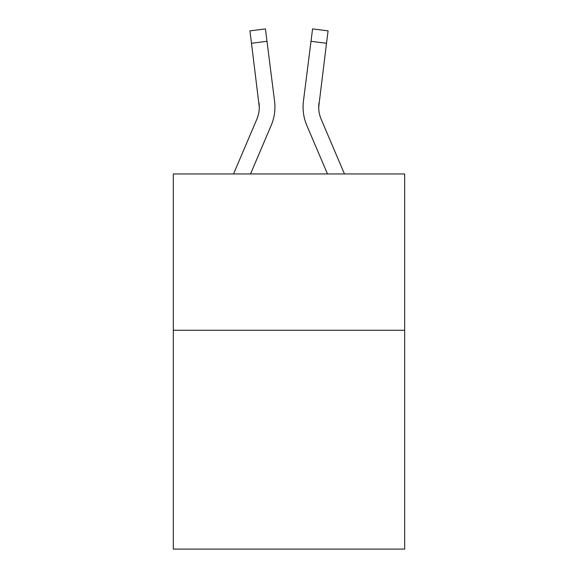 <?xml version="1.0" encoding="UTF-8"?>
<svg xmlns="http://www.w3.org/2000/svg" width="578" height="578" viewBox="0 0 578 578"><rect width="100%" height="100%" fill="white"/><g stroke="black" fill="none" stroke-linecap="round" stroke-linejoin="round"><path stroke-width="0.87" d="M404.672 330.269L404.672 549.1L173.328 549.1L173.328 173.956L404.672 173.956L404.672 330.269L173.328 330.269M250.52 173.956L271.183 125.426A46.89 46.89 -51 0 0 274.564 101.179L267 41.305L251.488 43.263L249.92 30.858L265.432 28.9L267 41.305M233.534 173.956L256.805 119.299A31.263 31.263 -10 0 0 259.298 107.111L251.488 43.263M274.326 99.3L274.564 101.179M344.466 173.956L321.195 119.299A31.263 31.263 10 0 1 318.702 107.111L326.512 43.263L311 41.305L312.568 28.9L328.08 30.858L312.568 28.9L328.08 30.858L312.568 28.9L328.08 30.858L312.568 28.9L328.08 30.858L312.568 28.9L328.08 30.858L312.568 28.9L328.08 30.858L312.568 28.9L328.08 30.858L312.568 28.9L328.08 30.858L312.568 28.9L328.08 30.858L312.568 28.9L328.08 30.858L312.568 28.9L328.08 30.858L312.568 28.9L328.08 30.858L312.568 28.9L328.08 30.858L312.568 28.9L328.08 30.858L312.568 28.9L328.08 30.858L312.568 28.9L328.08 30.858L312.568 28.9L328.08 30.858L312.568 28.9L328.08 30.858L312.568 28.9L328.08 30.858L312.568 28.9L328.08 30.858L312.568 28.9L328.08 30.858L312.568 28.9L328.08 30.858L312.568 28.9L328.08 30.858L312.568 28.9L328.08 30.858L312.568 28.9L328.08 30.858L312.568 28.9L328.08 30.858L312.568 28.9L328.08 30.858L312.568 28.9L328.08 30.858L312.568 28.9L328.08 30.858L312.568 28.9L328.08 30.858L312.568 28.9L328.08 30.858L326.512 43.263M327.48 173.956L306.817 125.426A46.89 46.89 51 0 1 303.436 101.179L311 41.305M318.738 108.585L318.948 103.137A31.263 31.263 51 0 0 321.195 119.299A31.263 31.263 51 0 1 318.702 107.111A31.263 31.263 51 0 0 321.195 119.299A31.263 31.263 51 0 1 318.702 107.111A31.263 31.263 51 0 0 321.195 119.299A31.263 31.263 51 0 1 318.702 107.111A31.263 31.263 51 0 0 321.195 119.299A31.263 31.263 51 0 1 318.702 107.111A31.263 31.263 51 0 0 321.195 119.299A31.263 31.263 51 0 1 318.702 107.111A31.263 31.263 51 0 0 321.195 119.299A31.263 31.263 51 0 1 318.702 107.111A31.263 31.263 51 0 0 321.195 119.299A31.263 31.263 51 0 1 318.702 107.111A31.263 31.263 51 0 0 321.195 119.299A31.263 31.263 51 0 1 318.702 107.111A31.263 31.263 51 0 0 321.195 119.299A31.263 31.263 51 0 1 318.702 107.111A31.263 31.263 51 0 0 321.195 119.299A31.263 31.263 51 0 1 318.702 107.111A31.263 31.263 51 0 0 321.195 119.299A31.263 31.263 51 0 1 318.702 107.111A31.263 31.263 51 0 0 321.195 119.299A31.263 31.263 51 0 1 318.702 107.111A31.263 31.263 51 0 0 321.195 119.299A31.263 31.263 51 0 1 318.702 107.111A31.263 31.263 51 0 0 321.195 119.299A31.263 31.263 51 0 1 318.702 107.111A31.263 31.263 51 0 0 321.195 119.299A31.263 31.263 51 0 1 318.702 107.111A31.263 31.263 51 0 0 321.195 119.299A31.263 31.263 51 0 1 318.702 107.111A31.263 31.263 51 0 0 321.195 119.299A31.263 31.263 51 0 1 318.702 107.111A31.263 31.263 51 0 0 321.195 119.299A31.263 31.263 51 0 1 318.702 107.111A31.263 31.263 51 0 0 321.195 119.299A31.263 31.263 51 0 1 318.702 107.111A31.263 31.263 51 0 0 321.195 119.299A31.263 31.263 51 0 1 318.702 107.111A31.263 31.263 51 0 0 321.195 119.299A31.263 31.263 51 0 1 318.702 107.111A31.263 31.263 51 0 0 321.195 119.299A31.263 31.263 51 0 1 318.702 107.111A31.263 31.263 51 0 0 321.195 119.299A31.263 31.263 51 0 1 318.702 107.111A31.263 31.263 51 0 0 321.195 119.299A31.263 31.263 51 0 1 318.702 107.111A31.263 31.263 51 0 0 321.195 119.299A31.263 31.263 51 0 1 318.702 107.111A31.263 31.263 51 0 0 321.195 119.299A31.263 31.263 51 0 1 318.702 107.111A31.263 31.263 51 0 0 321.195 119.299A31.263 31.263 51 0 1 318.702 107.111A31.263 31.263 51 0 0 321.195 119.299A31.263 31.263 51 0 1 318.702 107.111A31.263 31.263 51 0 0 321.195 119.299A31.263 31.263 51 0 1 318.702 107.111A31.263 31.263 51 0 0 321.195 119.299A31.263 31.263 51 0 1 318.702 107.111A31.263 31.263 51 0 0 321.195 119.299A31.263 31.263 51 0 1 318.702 107.111A31.263 31.263 51 0 0 321.195 119.299A31.263 31.263 51 0 1 318.702 107.111A31.263 31.263 51 0 0 321.195 119.299A31.263 31.263 51 0 1 318.702 107.111A31.263 31.263 51 0 0 321.195 119.299A31.263 31.263 51 0 1 318.702 107.111A31.263 31.263 51 0 0 321.195 119.299A31.263 31.263 51 0 1 318.702 107.111M256.805 119.299A31.263 31.263 -51 0 0 259.298 107.111A31.263 31.263 -51 0 1 256.805 119.299A31.263 31.263 -51 0 0 259.298 107.111A31.263 31.263 -51 0 1 256.805 119.299A31.263 31.263 -51 0 0 259.298 107.111A31.263 31.263 -51 0 1 256.805 119.299A31.263 31.263 -51 0 0 259.298 107.111A31.263 31.263 -51 0 1 256.805 119.299A31.263 31.263 -51 0 0 259.298 107.111A31.263 31.263 -51 0 1 256.805 119.299A31.263 31.263 -51 0 0 259.298 107.111A31.263 31.263 -51 0 1 256.805 119.299A31.263 31.263 -51 0 0 259.298 107.111A31.263 31.263 -51 0 1 256.805 119.299A31.263 31.263 -51 0 0 259.298 107.111A31.263 31.263 -51 0 1 256.805 119.299A31.263 31.263 -51 0 0 259.298 107.111A31.263 31.263 -51 0 1 256.805 119.299A31.263 31.263 -51 0 0 259.298 107.111A31.263 31.263 -51 0 1 256.805 119.299A31.263 31.263 -51 0 0 259.298 107.111A31.263 31.263 -51 0 1 256.805 119.299A31.263 31.263 -51 0 0 259.298 107.111A31.263 31.263 -51 0 1 256.805 119.299A31.263 31.263 -51 0 0 259.298 107.111A31.263 31.263 -51 0 1 256.805 119.299A31.263 31.263 -51 0 0 259.298 107.111A31.263 31.263 -51 0 1 256.805 119.299A31.263 31.263 -51 0 0 259.298 107.111A31.263 31.263 -51 0 1 256.805 119.299A31.263 31.263 -51 0 0 259.298 107.111A31.263 31.263 -51 0 1 256.805 119.299A31.263 31.263 -51 0 0 259.298 107.111A31.263 31.263 -51 0 1 256.805 119.299A31.263 31.263 -51 0 0 259.298 107.111A31.263 31.263 -51 0 1 256.805 119.299A31.263 31.263 -51 0 0 259.298 107.111A31.263 31.263 -51 0 1 256.805 119.299A31.263 31.263 -51 0 0 259.298 107.111A31.263 31.263 -51 0 1 256.805 119.299A31.263 31.263 -51 0 0 259.298 107.111A31.263 31.263 -51 0 1 256.805 119.299A31.263 31.263 -51 0 0 259.298 107.111A31.263 31.263 -51 0 1 256.805 119.299A31.263 31.263 -51 0 0 259.298 107.111A31.263 31.263 -51 0 1 256.805 119.299A31.263 31.263 -51 0 0 259.298 107.111A31.263 31.263 -51 0 1 256.805 119.299A31.263 31.263 -51 0 0 259.298 107.111A31.263 31.263 -51 0 1 256.805 119.299A31.263 31.263 -51 0 0 259.298 107.111A31.263 31.263 -51 0 1 256.805 119.299A31.263 31.263 -51 0 0 259.298 107.111A31.263 31.263 -51 0 1 256.805 119.299A31.263 31.263 -51 0 0 259.298 107.111A31.263 31.263 -51 0 1 256.805 119.299A31.263 31.263 -51 0 0 259.298 107.111A31.263 31.263 -51 0 1 256.805 119.299A31.263 31.263 -51 0 0 259.298 107.111A31.263 31.263 -51 0 1 256.805 119.299A31.263 31.263 -51 0 0 259.298 107.111A31.263 31.263 -51 0 1 256.805 119.299A31.263 31.263 -51 0 0 259.298 107.111A31.263 31.263 -51 0 1 256.805 119.299A31.263 31.263 -51 0 0 259.298 107.111A31.263 31.263 -51 0 1 256.805 119.299A31.263 31.263 -51 0 0 259.298 107.111A31.263 31.263 -51 0 1 256.805 119.299A31.263 31.263 -51 0 0 259.298 107.111L259.052 103.137A31.263 31.263 -51 0 1 256.805 119.299M274.933 107.031L274.875 109.343L274.933 107.031M303.125 109.343L303.067 107.031M303.436 101.179L303.674 99.3M328.08 30.858L312.568 28.9M249.92 30.858L265.432 28.9"/></g></svg>
